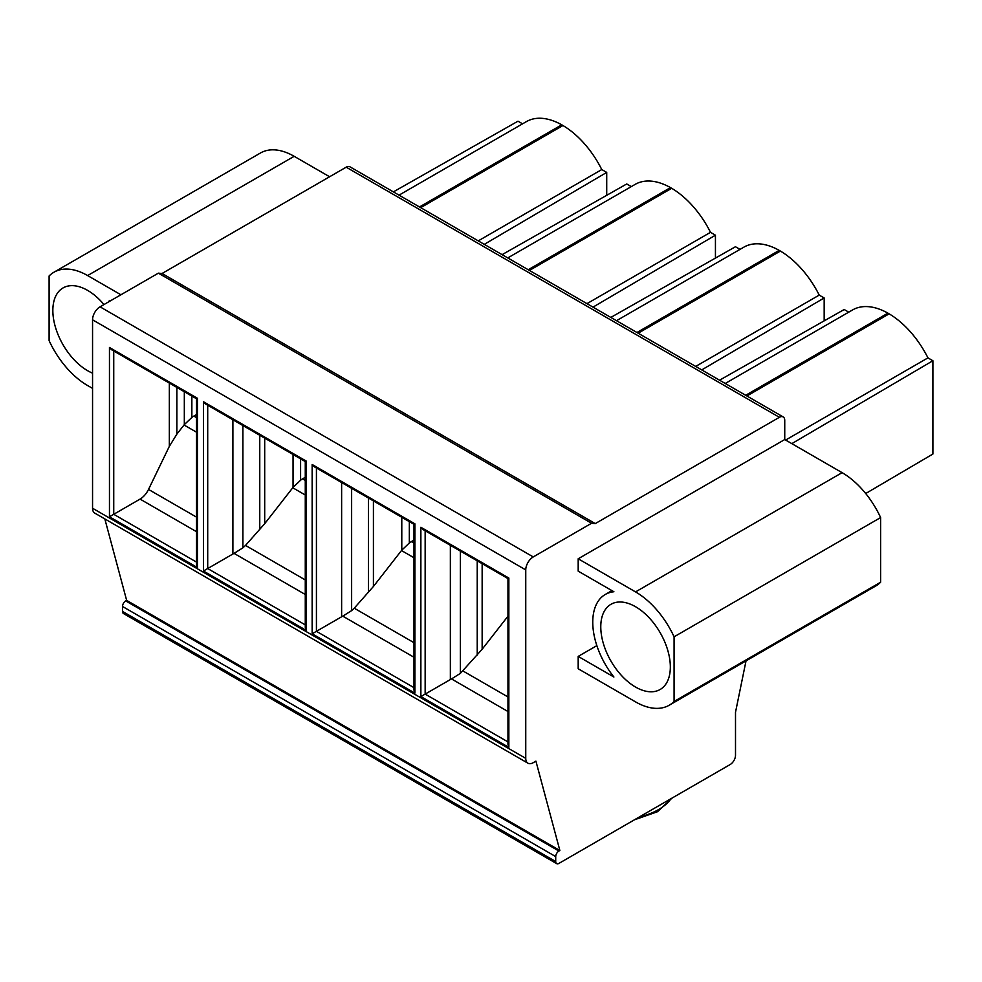 <?xml version="1.0" encoding="UTF-8"?>
<svg xmlns="http://www.w3.org/2000/svg" width="982" height="982" viewBox="0 0 982 982"><rect width="100%" height="100%" fill="white"/><g stroke="black" fill="none" stroke-linecap="round" stroke-linejoin="round"><path stroke-width="1.47" d="M578.189 656.406L578.189 668.767L635.55 701.885A67.353 38.887 -120 0 0 669.233 705.223L875.772 585.972A67.353 38.887 -120 0 0 880.621 582.216L880.621 517.563A67.353 38.887 -120 0 0 842.102 472.661L784.741 439.543L578.189 558.783L578.189 571.143L613.897 591.753A60.54 34.947 -120 0 0 605.293 594.466A60.54 34.947 -120 0 0 613.897 677.015L578.189 656.406L596.847 645.64M784.741 439.543L784.741 420.382A7.561 4.37 120 0 0 783.17 416.92A7.561 4.37 120 0 0 779.389 417.301L595.276 523.59L591.569 523.259L533.251 556.929A10.593 6.113 120 0 0 525.751 569.904L525.751 758.362A10.593 6.113 120 0 0 527.948 763.21A10.593 6.113 120 0 0 533.251 762.683L535.914 761.136L559.863 850.498L558.93 851.038A4.542 2.627 120 0 0 555.714 856.599L555.714 861.545A4.542 2.627 120 0 0 556.659 863.62A4.542 2.627 120 0 0 558.93 863.399L730.154 764.536A7.561 4.37 120 0 0 735.506 755.268L735.506 712.281L746.025 660.886M669.233 705.223A67.353 38.887 -120 0 0 674.082 701.467L674.082 636.815A67.353 38.887 -120 0 0 635.55 591.9L578.189 558.783M600.775 626.811A49.186 28.404 -120 0 0 622.244 676.316A49.186 28.404 -120 0 0 660.149 689.487A49.186 28.404 -120 0 0 670.338 666.974A49.186 28.404 -120 0 0 648.869 617.469A49.186 28.404 -120 0 0 610.964 604.298A49.186 28.404 -120 0 0 600.775 626.811M92.554 388.381L87.619 385.545A67.353 38.887 60 0 1 49.1 340.631L49.1 275.979A67.353 38.887 60 0 1 53.949 272.223L260.488 152.983A67.353 38.887 60 0 1 294.17 156.31L329.596 176.76M865.707 493.516L932.9 454.028L932.9 360.738L927.953 357.878L785.625 440.059M746.885 395.979L889.14 313.847A71.895 41.502 60 0 1 927.953 357.878M889.14 313.847L887.937 313.148A71.895 41.502 60 0 0 852.597 309.931L725.232 383.471M848.755 312.153L844.189 309.514L719.561 380.194M824.168 320.868L824.168 297.963L819.221 295.103L695.698 366.421M638.153 333.205L780.408 251.073A71.895 41.502 60 0 1 819.221 295.103M780.408 251.073L779.217 250.373A71.895 41.502 60 0 0 743.865 247.157L616.5 320.697M740.023 249.379L735.457 246.74L610.829 317.419M715.436 258.094L715.436 235.189L710.502 232.329L586.966 303.647M529.433 270.431L671.688 188.299A71.895 41.502 60 0 1 710.502 232.329M671.688 188.299L670.485 187.599A71.895 41.502 60 0 0 635.145 184.383L507.768 257.922M631.291 186.605L626.725 183.965L502.109 254.645M606.716 195.32L606.716 172.415L601.77 169.555L478.246 240.872M420.701 207.656L562.956 125.524A71.895 41.502 60 0 1 601.77 169.555M562.956 125.524L561.753 124.824A71.895 41.502 60 0 0 526.413 121.608L399.036 195.148M522.571 123.83L517.993 121.191L393.377 191.871M783.17 416.92L349.96 166.817A7.561 4.37 120 0 0 346.18 167.185L162.067 273.487L158.36 273.156L100.041 306.826A10.593 6.113 120 0 0 92.554 319.801L92.554 508.246A10.593 6.113 120 0 0 94.738 513.095L527.948 763.21M104.829 518.913L126.653 600.395L125.721 600.923A4.542 2.627 120 0 0 122.517 606.483L122.517 611.43A4.542 2.627 120 0 0 123.45 613.517L556.659 863.62M53.949 272.223A67.353 38.887 60 0 1 87.619 275.561L120.909 294.772M110.205 300.958L109.284 300.418A60.54 34.947 60 0 1 109.861 301.155M92.554 373.148A49.186 28.404 60 0 1 52.844 310.472A49.186 28.404 60 0 1 63.032 287.947A49.186 28.404 60 0 1 103.982 304.555M595.276 523.59L162.067 273.487M591.569 523.259L158.36 273.156M559.863 850.498L126.653 600.395M176.87 387.424L176.87 434.142L169.334 446.368L148.528 489.429A15.135 8.74 120 0 1 140.058 499.102L109.456 516.778L109.456 347.481L197.431 398.262L197.431 567.559L109.456 516.778M197.431 567.559L196.535 564.576L196.535 398.778L111.592 349.739L109.456 347.481M176.87 434.142L184.321 424.605L191.858 417.448A15.135 8.74 -60 0 1 193.847 416.086L196.535 414.539M420.873 527.273L423.021 529.531L507.964 578.57L507.964 744.381L508.848 747.363L508.848 578.067L420.873 527.273L420.873 696.569L450.357 679.556A22.696 13.11 0 0 1 451.524 678.93L507.964 711.508M460.362 551.098L460.362 673.382L482.15 649.249L507.964 616.193M460.362 673.382L451.524 678.93M414.883 693.108L413.999 690.125L413.999 524.327L314.289 466.757L312.153 464.498L414.883 523.811L414.883 693.108L312.153 633.795L341.626 616.782A22.696 13.11 0 0 1 342.792 616.156L413.999 657.265M351.63 488.324L351.63 610.608L342.792 616.156M401.785 517.269L401.785 550.153L373.418 586.475L354.244 608.202L413.999 642.694M351.63 610.608L354.244 608.202M401.785 550.153L409.322 542.997A15.135 8.74 -60 0 1 411.298 541.634L413.999 540.088M306.151 630.334L305.267 627.351L305.267 461.552L205.557 403.983L203.421 401.724L306.151 461.037L306.151 630.334L203.421 571.021L232.894 554.008A22.696 13.11 0 0 1 234.06 553.382L305.267 594.491M242.898 425.55L242.898 547.833L234.06 553.382M293.053 454.494L293.053 487.379L264.698 523.701L245.512 545.427L305.267 579.92M242.898 547.833L245.512 545.427M293.053 487.379L300.59 480.223A15.135 8.74 -60 0 1 302.579 478.86L305.267 477.313M606.716 172.415L484.273 244.358M419.498 206.957L561.753 124.824M745.682 395.28L887.937 313.148M636.95 332.505L779.217 250.373M528.23 269.731L670.485 187.599M932.9 360.738L791.823 443.631M824.168 297.963L701.737 369.907M715.436 235.189L593.005 307.133M674.082 701.467L880.621 582.216M674.082 636.815L880.621 517.563M635.55 591.9L842.102 472.661M87.619 275.561L294.17 156.31M779.389 417.301L346.18 167.185M533.251 556.929L100.041 306.826M525.751 569.904L92.554 319.801M525.751 758.362L92.554 508.246M508.848 747.363L420.873 696.569M312.153 464.498L312.153 633.795M203.421 401.724L203.421 571.021M558.93 851.038L125.721 600.923M555.714 856.599L122.517 606.483M555.714 861.545L122.517 611.43M671.087 798.648A57.508 33.204 180 0 1 658.456 809.647A57.508 33.204 180 0 1 639.405 816.926M113.74 350.979L113.74 514.298L196.535 562.109M140.058 499.102L196.535 531.716M169.334 383.078L169.334 446.368M184.321 391.72L184.321 424.605M191.858 417.448L191.858 396.077M193.847 416.086L196.535 417.645M184.027 424.985L196.535 432.215M148.528 489.429L196.535 517.146M477.227 560.832L477.227 655.129M482.15 563.68L482.15 649.249M507.964 741.901L425.157 694.102L425.157 530.771M450.357 545.317L450.357 679.556M462.976 670.976L507.964 696.95M413.999 687.658L316.425 631.328L316.425 467.997M341.626 482.543L341.626 616.782M368.495 592.355L368.495 498.058M373.418 586.475L373.418 500.906M409.322 542.997L409.322 521.626M401.478 550.534L413.999 557.764M411.298 541.634L413.999 543.193M305.267 624.883L207.705 568.553L207.705 405.222M232.894 419.768L232.894 554.008M259.764 529.58L259.764 435.284M264.698 523.701L264.698 438.132M292.746 487.759L305.267 494.989M302.579 478.86L305.267 480.419M300.59 480.223L300.59 458.852M611.933 590.624L605.293 594.466M671.946 798.145L657.51 811.721L634.409 819.823"/></g></svg>
